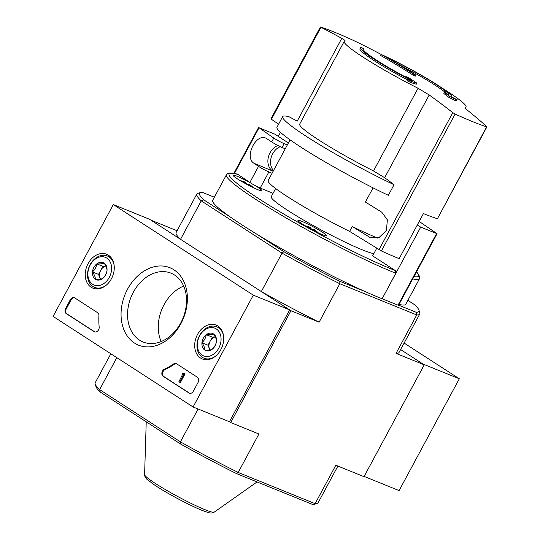 <?xml version="1.0" encoding="UTF-8"?>
<svg xmlns="http://www.w3.org/2000/svg" width="540" height="540" viewBox="0 0 540 540"><rect width="100%" height="100%" fill="white"/><g stroke="black" fill="none" stroke-linecap="round" stroke-linejoin="round"><path stroke-width="0.81" d="M451.764 96.896A51.827 4.846 -151.7 0 0 428.909 79.691A51.827 4.846 -151.7 0 0 381.2 54.446A1116.214 842.42 112.1 0 1 413.937 74.277A1116.281 724.862 -57.1 0 1 415.854 75.101A1116.18 842.393 -67.9 0 0 385.898 56.849A48.641 4.55 -151.7 0 1 429.118 80.041A48.641 4.55 -151.7 0 1 449.024 95.263A48.641 4.55 -151.7 0 1 448.97 95.33A1115.667 703.411 -66.1 0 0 445.014 92.347A1115.451 110.471 118.8 0 0 444.433 92.475A1115.768 703.472 113.9 0 1 449.604 96.424A1115.667 859.667 -55.2 0 1 456.638 99.934A1114.81 110.403 -61.2 0 1 457.218 99.799A1115.768 859.741 124.8 0 0 451.683 97.004A51.827 4.846 -151.7 0 0 451.764 96.896L451.697 97.011M457.218 99.799L456.651 100.845A1114.81 110.403 -61.2 0 0 456.07 100.98A1115.667 859.667 -55.2 0 0 449.037 97.477A1115.768 703.472 113.9 0 0 443.867 93.528L444.433 92.475M381.2 54.446L380.632 55.492A1116.214 842.42 112.1 0 1 413.37 75.33A1116.281 724.862 -57.1 0 1 415.294 76.147L415.854 75.101M413.937 74.277L413.37 75.33M399.688 64.976A48.641 4.55 -151.7 0 1 446.587 93.521M449.604 96.424L449.037 97.477M456.638 99.934L456.07 100.98M411.548 81.608A1115.647 583.808 -58.4 0 1 416.887 83.147L416.32 84.193A1115.647 583.808 -58.4 0 0 410.987 82.654L411.548 81.608A1114.81 1075.565 -41.5 0 0 407.565 79.616L407.005 80.669A1114.81 1075.565 -41.5 0 1 410.987 82.654M416.887 83.147A1115.789 945.067 -70.3 0 0 409.786 78.435A1115.451 1076.193 138.5 0 0 405.938 76.511L405.641 77.065M405.938 76.511A1115.687 944.987 109.7 0 1 411.386 80.089A48.641 4.55 -151.7 0 1 363.373 49.14A48.641 4.55 -151.7 0 1 363.798 48.856L363.366 49.653M363.798 48.856A1115.93 842.204 -67.9 0 0 361.28 47.399A51.827 4.846 -151.7 0 0 360.497 47.756L359.93 48.803A51.827 4.846 -151.7 0 0 407.43 79.866M407.565 79.616A1115.748 583.862 121.6 0 1 411.804 80.804A51.827 4.846 -151.7 0 1 360.497 47.756M486.486 126.32L486.621 126.839L486.486 126.32A1115.559 747.367 113.4 0 0 468.086 110.747C465.608 108.722 464.67 107.615 465.277 107.426L465.102 107.534M441.511 87.683A69.167 6.473 -151.7 0 1 466.02 106.994A69.167 6.473 -151.7 0 1 465.277 107.426L465.102 107.75M373.511 170.957L418.041 88.256A69.167 6.473 -151.7 0 1 344.216 41.411L299.687 124.112A69.167 6.473 -151.7 0 0 373.511 170.957L384.649 177.714A995.875 824.803 -69.7 0 1 394.045 184.721A87.71 8.208 -151.7 0 1 282.67 116.606A87.71 8.208 -151.7 0 1 288.934 116.708A995.875 667.183 -66.6 0 1 297.203 121.136L341.759 38.387A1115.559 747.367 -66.6 0 0 320.929 27.324L320.659 27.054A108.439 10.145 -151.7 0 1 352.154 39.839L354.618 40.993A1115.559 923.933 110.3 0 1 380.639 54.169M320.396 27L270.938 118.854L271.418 119.279L320.929 27.324L320.659 27.054M341.759 38.387C344.493 39.933 345.566 40.797 344.966 40.973L345.128 40.878M344.216 41.411A69.167 6.473 -151.7 0 1 344.966 40.973M418.041 88.256L429.206 94.966A1115.559 923.933 -69.7 0 1 452.804 112.644L455.126 114.055A108.439 10.145 -151.7 0 0 472.878 121.743A108.439 10.145 -151.7 0 0 486.621 126.839L437.454 218.7L486.911 126.853M377.555 238.086L377.359 237.951A70.166 6.568 -151.7 0 1 352.249 226.51L349.616 231.404L381.409 250.965A108.439 10.145 28.3 0 0 399.161 258.66L423.434 213.577A108.439 10.145 28.3 0 0 437.177 218.666M278.282 136.384L280.463 132.327M271.418 119.279L278.606 124.16M394.045 184.721L388.348 195.311A87.71 8.208 -151.7 0 1 276.973 127.197L282.67 116.606M373.066 187.853L365.425 202.048L381.773 212.213L387.369 219.854L386.417 230.445L378.965 237.627L369.832 237.35L352.249 226.51M373.815 253.658A59.798 5.596 -151.7 0 1 362.084 249.75A59.798 5.596 -151.7 0 1 303.095 219.8A59.798 5.596 -151.7 0 1 271.242 196.695L275.636 188.534M416.583 271.775L419.81 276.797L419.486 278.768L405.749 304.276A109.633 10.26 -151.7 0 1 399.006 304.412M254.819 185.382A16.349 1.532 -151.7 0 1 261.832 190.701A16.349 1.532 -151.7 0 1 257.884 189.702A16.349 1.532 -151.7 0 1 241.758 181.514A16.349 1.532 -151.7 0 1 233.05 175.203A16.349 1.532 -151.7 0 1 250.769 183.033A7.972 0.749 28.3 0 0 254.819 185.382A7.972 0.749 28.3 0 0 260.219 188.021L273.051 193.34M287.327 144.963L284.121 143.64A7.972 0.749 -151.7 0 1 273.773 138.058L258.998 127.737L274.887 134.19L288.414 142.938M272.086 173.273L268.88 171.943A7.972 0.749 -151.7 0 1 258.525 166.367L253.922 163.242L273.173 171.248M277.945 145.53A13.952 10.53 -67.9 0 0 268.286 157.471A13.952 10.53 -67.9 0 0 272.369 170.728M273.773 138.058L271.701 141.905L265.903 138.139C255.744 133.238 244.168 157.484 253.922 163.242M271.701 141.905A7.972 0.749 28.3 0 0 282.049 147.481L285.255 148.811M376.724 248.258L372.627 255.872L395.469 270.648L395.8 273.22L382.131 298.775L420.707 227.131L417.312 224.937M382.131 298.775L398.507 305.35L437.083 233.705L421.821 223.256A7.972 0.749 28.3 0 0 419.121 221.576M437.083 233.705L420.707 227.131M258.525 166.367L249.872 182.446A7.972 0.749 28.3 0 0 250.769 183.033M249.872 182.446L237.857 174.366C234.103 173.05 230.782 172.753 227.9 173.462L226.429 174.812L212.693 200.326A109.633 10.26 -151.7 0 0 230.499 217.148L203.735 199.827A124.585 11.657 -151.7 0 1 200.529 192.537A124.585 11.657 -151.7 0 1 202.358 192.355L214.36 197.228M322.785 234.853A16.349 1.532 -151.7 0 1 306.659 226.665A16.349 1.532 -151.7 0 1 297.952 220.347A16.349 1.532 -151.7 0 1 313.072 226.753A16.349 1.532 -151.7 0 1 326.74 235.845A16.349 1.532 -151.7 0 1 322.785 234.853M203.735 199.827L201.238 200.86L282.029 253.132L283.838 251.654A124.585 11.657 -151.7 0 0 339.815 281.293L339.822 283.73L416.738 314.955L396.043 353.396L424.231 364.838L400.613 349.562L422.955 364.014L459.311 378.769L404.116 343.062M424.231 364.838L364.014 476.671L335.826 465.23L315.124 503.671L238.208 472.453L258.91 434.005L230.722 422.564L290.939 310.73L319.127 322.171L339.822 283.73A126.576 11.846 -151.7 0 1 282.029 253.132L261.326 291.573L290.939 310.73M244.613 183.141L244.964 182.486A25.819 25.582 -104.8 0 0 241.09 181.123M244.998 183.357L245.545 182.331A25.819 25.582 -104.8 0 0 240.3 180.65M318.215 232.808A25.913 25.913 0 0 0 314.307 229.608A25.819 2.558 118.8 0 0 314.267 229.588L314.057 229.986M310.473 228.818L310.635 228.515A25.819 2.558 118.8 0 0 310.446 227.482L309.899 228.501M398.608 305.154L416.084 312.248A124.585 11.657 -151.7 0 0 418.952 310.142L419.762 312.815A126.576 11.846 -151.7 0 1 419.729 314.057A126.576 11.846 -151.7 0 1 416.738 314.955L416.084 312.248M407.869 300.355L414.707 304.776A124.585 11.657 -151.7 0 1 418.952 310.142M339.815 281.293L365.296 291.634A109.633 10.26 -151.7 0 1 257.074 234.34L283.838 251.654M317.095 503.496L314.415 504.286A124.585 11.657 -151.7 0 1 312.586 504.461L315.124 503.671A126.576 11.846 -151.7 0 0 317.095 503.496A126.576 11.846 -151.7 0 0 318.114 502.781L337.885 466.067M236.324 473.506A124.585 11.657 -151.7 0 1 180.34 443.873L100.238 392.047L99.623 389.583L180.414 441.855A126.576 11.846 -151.7 0 0 238.208 472.453L236.324 473.506L312.586 504.461M100.238 392.047A124.585 11.657 -151.7 0 1 95.999 386.681L95.182 384.007A126.576 11.846 -151.7 0 1 95.216 382.759L110.828 353.761M180.34 443.873L180.414 441.855L198.092 409.016M200.529 192.537L197.849 193.327A126.576 11.846 -151.7 0 0 196.83 194.042A126.576 11.846 -151.7 0 0 201.238 200.86L180.542 239.308L150.93 220.151L177.059 230.756M95.182 384.007A126.576 11.846 -151.7 0 0 99.623 389.583L116.822 357.642M113.306 204.572L253.314 295.151L193.097 406.985L53.089 316.406L113.306 204.572L149.661 219.328L289.663 309.906L229.446 421.74L230.722 422.564M261.326 291.573A126.576 11.846 28.3 0 0 319.127 322.171M196.83 194.042L176.135 232.484A126.576 11.846 28.3 0 0 180.542 239.308M396.043 353.396A126.576 11.846 28.3 0 0 399.033 352.505L419.729 314.057M257.074 234.34A109.633 10.26 -151.7 0 1 230.499 217.148M382.064 298.735A109.633 10.26 -151.7 0 1 365.296 291.634M316.663 232.052A25.819 25.582 -104.8 0 0 313.693 229.736A25.819 2.558 118.8 0 0 313.092 230.229M305.991 226.274A25.819 25.582 -104.8 0 1 309.872 227.637A25.819 2.558 118.8 0 0 309.245 228.143M310.291 227.414A25.913 25.913 0 0 1 310.446 227.482A25.819 25.582 -104.8 0 0 305.201 225.801M313.403 229.952A24.381 24.158 -104.8 0 0 310.635 228.515M318.182 232.787A25.819 25.582 -104.8 0 0 314.267 229.588M248.501 184.802A24.381 24.158 -104.8 0 0 245.734 183.371A25.819 2.558 118.8 0 0 245.545 182.331L245.545 182.331A25.913 25.913 0 0 0 245.39 182.263M249.446 184.491A25.819 2.558 118.8 0 0 249.406 184.457A25.819 2.558 118.8 0 0 249.365 184.437A25.819 25.582 -104.8 0 1 253.28 187.643M251.762 186.901A25.819 25.582 -104.8 0 0 248.792 184.592A25.819 2.558 118.8 0 0 248.191 185.078M244.964 182.486A25.819 2.558 118.8 0 0 244.343 182.993M309.872 227.637L309.515 228.292M249.156 184.835L249.365 184.437M349.616 231.404A70.166 6.568 -151.7 0 1 268.144 180.596L290.081 139.847M280.247 146.678A13.952 10.53 -67.9 0 0 271.188 157.505A13.952 10.53 -67.9 0 0 273.557 170.539M88.067 263.635A18.286 13.804 112.1 0 1 106.88 254.354A18.286 13.804 112.1 0 1 112.536 276.385A18.286 13.804 112.1 0 1 93.123 288.238A18.286 13.804 112.1 0 1 88.067 263.635M197.525 334.456A18.286 13.804 112.1 0 1 216.338 325.175A18.286 13.804 112.1 0 1 221.994 347.2A18.286 13.804 112.1 0 1 202.581 359.06A18.286 13.804 112.1 0 1 197.525 334.456M127.548 289.184A41.769 31.523 112.1 0 1 184.633 283.351A41.769 31.523 112.1 0 1 150.478 346.775A41.769 31.523 112.1 0 1 127.548 289.184M197.424 377.271A3.989 3.01 112.1 0 1 198.085 382.414L193.388 391.149A3.989 3.01 112.1 0 1 189.338 393.201A3.989 3.01 112.1 0 1 188.96 392.999L163.107 376.279A3.989 3.01 112.1 0 1 161.906 372.668A3.989 3.01 112.1 0 1 164.41 369.198A69.768 52.657 112.1 0 0 173.563 363.974A3.989 3.01 112.1 0 1 176.168 363.569A3.989 3.01 112.1 0 1 176.553 363.764L197.424 377.271M97.639 312.714A3.989 3.01 112.1 0 1 98.921 315.677A69.768 52.657 112.1 0 0 99.171 326.99A3.989 3.01 112.1 0 1 97.801 330.878A3.989 3.01 112.1 0 1 94.527 331.857A3.989 3.01 112.1 0 1 94.149 331.654L66.265 313.619A3.989 3.01 112.1 0 1 65.597 308.475L70.301 299.734A3.989 3.01 112.1 0 1 74.351 297.689A3.989 3.01 112.1 0 1 74.729 297.891L97.639 312.714M229.446 421.74L193.097 406.985M289.663 309.906L253.314 295.151M133.326 292.235A37.139 28.026 112.1 0 1 171.005 273.166A37.139 28.026 112.1 0 1 183.006 318.121A37.139 28.026 112.1 0 1 143.066 341.989A37.139 28.026 112.1 0 1 133.326 292.235M161.136 341.564A37.139 28.026 112.1 0 1 164.045 304.709A37.139 28.026 112.1 0 1 183.661 286.065M189.716 393.316A3.989 3.01 112.1 0 1 189.682 393.296L163.836 376.569A3.989 3.01 112.1 0 1 162.635 372.964A3.989 3.01 112.1 0 1 165.139 369.488L164.41 369.198M176.519 363.744A3.989 3.01 112.1 0 0 174.292 364.271A69.768 52.657 112.1 0 1 165.139 369.488M184.343 373.518L183.58 373.025L184.343 373.518L179.638 382.259L178.875 381.767L182.648 374.294M183.04 373.687L182.729 373.653A0.601 0.452 112.1 0 0 183.391 373.376L183.58 373.025M182.851 374.308L182.061 373.93L182.345 373.403M185.072 373.815L180.367 382.556L179.638 382.259M94.905 331.972A3.989 3.01 112.1 0 1 94.871 331.952L66.987 313.909A3.989 3.01 112.1 0 1 66.326 308.772L71.03 300.031A3.989 3.01 112.1 0 1 74.702 297.871M206.287 334.679C209.669 334.834 212.092 334.584 213.55 333.943C215.494 336.764 216.466 339.208 216.466 341.267C216 344.351 214.549 347.038 212.119 349.339C210.695 349.981 208.271 350.231 204.856 350.082C204.869 348.05 203.897 345.607 201.94 342.752C204.356 340.463 205.808 337.777 206.287 334.679A9.207 6.946 112.1 0 1 213.55 333.943A9.207 6.946 112.1 0 1 216.466 341.267A9.207 6.946 112.1 0 1 212.119 349.339A9.207 6.946 112.1 0 1 204.856 350.082A9.207 6.946 112.1 0 1 201.94 342.752A9.207 6.946 112.1 0 1 206.287 334.679L212.341 337.142L208.001 345.215L209.878 349.933M202.149 355.118A14.951 11.286 112.1 0 1 204.464 330.109A14.951 11.286 112.1 0 1 221.002 340.808A14.951 11.286 112.1 0 1 202.149 355.118M215.197 356.42A16.943 12.785 112.1 0 1 204.039 358.202A16.943 12.785 112.1 0 1 202.419 357.358A16.943 12.785 112.1 0 1 199.051 336.582A16.943 12.785 112.1 0 1 216.79 326.801A16.943 12.785 112.1 0 1 223.54 335.853M209.986 349.92A7.972 6.021 112.1 0 1 209.459 348.874A7.972 6.021 112.1 0 1 210.168 341.179A7.972 6.021 112.1 0 1 215.298 336.886M215.278 336.839L212.341 337.142M208.001 345.215L201.94 342.752M96.829 263.864C100.211 264.013 102.634 263.763 104.092 263.122C106.036 265.943 107.008 268.387 107.008 270.452C106.542 273.53 105.091 276.217 102.668 278.519C101.237 279.166 98.813 279.41 95.398 279.261C95.411 277.229 94.439 274.786 92.482 271.931C94.905 269.649 96.35 266.956 96.829 263.864A9.207 6.946 112.1 0 1 104.092 263.122A9.207 6.946 112.1 0 1 107.008 270.452A9.207 6.946 112.1 0 1 102.668 278.519A9.207 6.946 112.1 0 1 95.398 279.261A9.207 6.946 112.1 0 1 92.482 271.931A9.207 6.946 112.1 0 1 96.829 263.864L102.883 266.321L98.543 274.394L100.42 279.119M92.691 284.297A14.951 11.286 112.1 0 1 95.006 259.288A14.951 11.286 112.1 0 1 111.544 269.987A14.951 11.286 112.1 0 1 92.691 284.297M105.739 285.599A16.943 12.785 112.1 0 1 94.588 287.381A16.943 12.785 112.1 0 1 92.961 286.538A16.943 12.785 112.1 0 1 89.593 265.761A16.943 12.785 112.1 0 1 107.332 255.987A16.943 12.785 112.1 0 1 114.082 265.032M100.535 279.099A7.972 6.021 112.1 0 1 100.001 278.06A7.972 6.021 112.1 0 1 100.717 270.358A7.972 6.021 112.1 0 1 105.84 266.065M105.82 266.024L102.883 266.321M98.543 274.394L92.482 271.931M364.149 476.422L399.094 490.604L459.311 378.769M381.409 250.965L455.126 114.055M379.013 249.683L452.804 112.644M384.649 177.714L429.206 94.966M416.529 271.877A107.642 10.071 -151.7 0 1 413.984 276.595M419.486 278.768A109.633 10.26 -151.7 0 1 412.749 278.897M436.597 233.584L398.021 305.228M395.469 270.648A107.642 10.071 -151.7 0 1 271.904 206.921A107.642 10.071 -151.7 0 1 238.181 174.508M257.081 481.937L214.204 512.143A39.569 3.706 -151.7 0 1 204.748 509.598A39.569 3.706 -151.7 0 1 166.469 490.219A39.569 3.706 -151.7 0 1 144.599 474.667L146.232 421.801M395.8 273.22A109.633 10.26 -151.7 0 1 286.767 218.315A109.633 10.26 -151.7 0 1 226.429 174.812M258.91 127.973L234.394 173.502M284.121 143.64L282.049 147.481M268.88 171.943L260.219 188.021M371.135 237.863A90.099 8.431 -151.7 0 1 368.604 236.682M189.682 393.296L188.96 392.999M163.836 376.569L163.107 376.279M174.292 364.271L173.563 363.974M71.03 300.031L70.301 299.734M66.326 308.772L65.597 308.475M66.987 313.909L66.265 313.619M94.871 331.952L94.149 331.654M465.365 108.209L466.02 106.994M144.599 474.667C144.619 476.408 145.456 478.008 147.116 479.446L154.919 485.278C160.805 489.152 167.947 493.364 176.344 497.907C186.239 503.233 194.731 507.357 201.805 510.266C211.768 514.013 209.912 512.683 211.592 513L214.204 512.143M253.314 187.663A25.913 25.913 0 0 0 249.406 184.457M258.512 127.616L233.861 173.394M204.039 358.202L207.644 359.667M216.79 326.801L220.388 328.266M94.588 287.381L98.186 288.846M107.332 255.987L110.93 257.445"/></g></svg>
